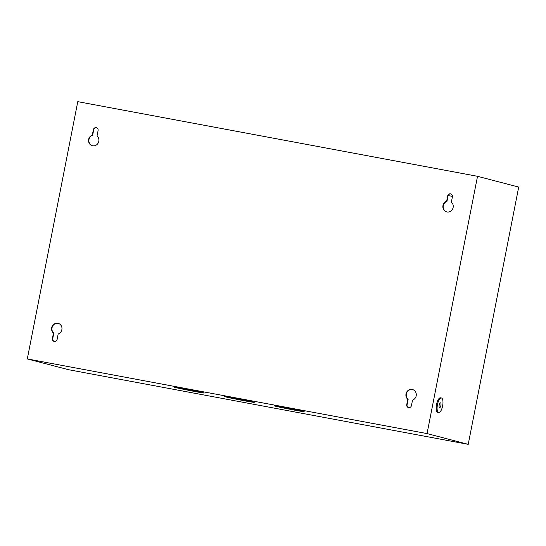 <?xml version="1.0" encoding="UTF-8"?>
<svg xmlns="http://www.w3.org/2000/svg" width="546" height="546" viewBox="0 0 546 546"><rect width="100%" height="100%" fill="white"/><g stroke="black" fill="none" stroke-linecap="round" stroke-linejoin="round"><path stroke-width="0.82" d="M61.862 329.654A5.542 5.173 104.6 0 1 58.19 333.961L57.139 339.339A2.573 2.402 104.6 0 1 54.122 341.393A2.573 2.402 104.6 0 1 52.416 338.459L53.467 333.08A5.542 5.173 104.6 0 1 51.686 327.757A5.542 5.173 104.6 0 1 58.176 323.341A5.542 5.173 104.6 0 1 61.862 329.654M54.3 341.427A2.573 2.402 104.6 0 1 52.757 338.547L53.808 333.169A5.542 5.173 104.6 0 1 52.027 327.846A5.542 5.173 104.6 0 1 58.347 323.389M416.182 395.83A5.542 5.173 104.6 0 1 412.517 400.136L411.459 405.514A2.573 2.402 104.6 0 1 408.449 407.562A2.573 2.402 104.6 0 1 406.736 404.634L407.787 399.256A5.542 5.173 104.6 0 1 406.006 393.932A5.542 5.173 104.6 0 1 412.496 389.516A5.542 5.173 104.6 0 1 416.182 395.83M408.62 407.603A2.573 2.402 104.6 0 1 407.077 404.723L408.135 399.344A5.542 5.173 104.6 0 1 406.354 394.021A5.542 5.173 104.6 0 1 412.667 389.564M446.819 211.937A5.542 5.173 104.6 0 1 443.304 205.671A5.542 5.173 104.6 0 1 446.976 201.365L448.027 195.987A2.573 2.402 104.6 0 1 450.866 193.898M446.635 201.276L447.686 195.898A2.573 2.402 104.6 0 1 450.703 193.85A2.573 2.402 104.6 0 1 452.409 196.778L451.358 202.156A5.542 5.173 104.6 0 1 453.139 207.48A5.542 5.173 104.6 0 1 446.648 211.896A5.542 5.173 104.6 0 1 442.963 205.583A5.542 5.173 104.6 0 1 446.635 201.276L446.976 201.365M92.499 145.762A5.542 5.173 104.6 0 1 88.984 139.496A5.542 5.173 104.6 0 1 92.656 135.19L93.707 129.811A2.573 2.402 104.6 0 1 96.546 127.723M92.308 135.101L93.366 129.723A2.573 2.402 104.6 0 1 96.376 127.675A2.573 2.402 104.6 0 1 98.089 130.603L97.031 135.981A5.542 5.173 104.6 0 1 98.812 141.305A5.542 5.173 104.6 0 1 92.329 145.721A5.542 5.173 104.6 0 1 88.643 139.407A5.542 5.173 104.6 0 1 92.308 135.101L92.656 135.19M183.9 388.677A15.343 0.362 11.1 0 1 204.265 393.018A15.343 0.362 11.1 0 1 194.533 391.455A15.343 0.362 11.1 0 1 174.16 387.114A15.343 0.362 11.1 0 1 183.9 388.677M233.865 398.007A15.343 0.362 11.1 0 1 254.238 402.354A15.343 0.362 11.1 0 1 244.499 400.791A15.343 0.362 11.1 0 1 224.133 396.444A15.343 0.362 11.1 0 1 233.865 398.007M283.831 407.343A15.343 0.362 11.1 0 1 304.204 411.684A15.343 0.362 11.1 0 1 294.471 410.121A15.343 0.362 11.1 0 1 274.099 405.78A15.343 0.362 11.1 0 1 283.831 407.343M427.047 433.585L468.222 444.348L68.475 369.69L27.3 358.934L427.047 433.585L477.525 176.31L518.7 187.066L468.222 444.348M477.525 176.31L77.778 101.652L27.3 358.934M407.787 399.256L408.135 399.344M53.467 333.08L53.808 333.169M442.608 405.951A7.426 2.655 100.6 0 0 441.4 397.979A7.426 2.655 100.6 0 0 437.462 404.6A7.426 2.655 100.6 0 0 438.677 412.571A7.426 2.655 100.6 0 0 442.608 405.951M441.4 397.979L440.492 397.809A7.426 2.655 100.6 0 0 436.554 404.436A7.426 2.655 100.6 0 0 437.769 412.401L438.677 412.571M439.182 405.05A2.477 0.887 100.6 0 0 439.585 407.705A2.477 0.887 100.6 0 0 440.895 405.501A2.477 0.887 100.6 0 0 440.492 402.846A2.477 0.887 100.6 0 0 439.182 405.05M448.15 195.57L452.457 196.376M93.366 129.723L93.707 129.811M447.686 195.898L448.027 195.987M406.736 404.634L407.077 404.723M52.416 338.459L52.757 338.547"/></g></svg>
